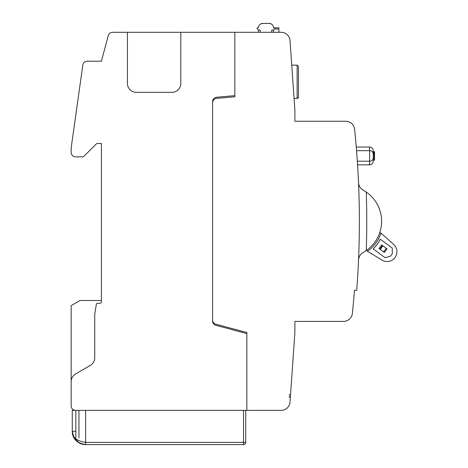 <?xml version="1.0" encoding="UTF-8"?>
<svg xmlns="http://www.w3.org/2000/svg" width="468" height="468" viewBox="0 0 468 468"><rect width="100%" height="100%" fill="white"/><g stroke="black" fill="none" stroke-linecap="round" stroke-linejoin="round"><path stroke-width="0.7" d="M212.601 107.909L212.601 108.939M291.704 64.631L290.02 40.57A8.898 8.898 0 0 0 281.151 32.298L234.842 32.298L234.842 96.788L216.661 98.379A4.446 4.446 0 0 0 212.601 102.808L212.601 319.925A4.446 4.446 0 0 0 215.9 324.225L246.852 332.52L215.9 324.225A4.446 4.446 0 0 1 212.601 319.925L212.601 102.808A4.446 4.446 0 0 1 216.661 98.379L234.842 96.788L234.842 95.647L216.661 97.239A4.446 4.446 0 0 0 212.601 101.673L212.601 321.013A4.446 4.446 0 0 0 215.9 325.313L246.852 333.602L246.852 332.52L246.852 410.354L246.852 332.52L246.852 410.354L281.151 410.354A8.898 8.898 0 0 0 290.02 402.076L292.746 363.104M294.887 110.132L290.02 40.57L294.887 110.132L294.887 121.247L345.753 121.247A8.898 8.898 0 0 1 354.598 129.226A889.545 889.545 0 0 1 356.704 290.265L354.475 290.265A887.322 887.322 0 0 1 352.363 313.425A8.898 8.898 0 0 1 343.512 321.399L294.887 321.399L294.887 332.52L294.887 321.399L343.512 321.399A8.898 8.898 0 0 0 352.363 313.425A887.322 887.322 0 0 0 354.475 290.265L356.704 290.265A889.545 889.545 0 0 0 354.598 129.226A8.898 8.898 0 0 0 345.753 121.247L294.887 121.247L345.753 121.247L294.887 121.247L294.887 110.132L294.097 98.877M288.99 396.343L290.324 397.771L290.02 402.076A8.898 8.898 0 0 1 281.151 410.354M356.218 146.39L356.119 145.267L356.218 146.39M356.476 149.514L356.809 153.738L356.476 149.514M357.131 158.149L357.692 166.62L357.131 158.161M363.15 252.521L365.42 251.158L363.15 252.521C360.342 254.147 358.804 256.622 358.541 259.933C358.804 256.622 360.342 254.147 363.15 252.521C360.342 254.147 358.804 256.622 358.541 259.933C358.804 256.622 360.342 254.147 363.15 252.521L366.274 250.585L363.15 252.521M366.274 192.061A35.58 35.58 0 0 1 366.274 250.585A896.922 896.922 0 0 0 366.274 192.061A35.58 35.58 0 0 0 365.42 191.488A35.58 35.58 90 0 1 366.269 192.055L363.15 190.125C360.342 188.499 358.804 186.03 358.541 182.713C358.804 186.03 360.342 188.499 363.15 190.125L365.42 191.488L363.15 190.125C360.342 188.499 358.804 186.03 358.541 182.713C358.804 186.03 360.342 188.499 363.15 190.125L366.274 192.061A896.922 896.922 0 0 1 366.274 250.585A35.58 35.58 0 0 0 366.59 250.368A35.58 35.58 90 0 1 366.274 250.585A35.58 35.58 -90 0 0 366.274 192.061A35.58 35.58 90 0 1 379.817 232.491A35.58 35.58 0 0 0 381.619 221.323M276.097 32.298L281.151 32.298A8.898 8.898 0 0 1 290.02 40.57M246.852 410.354L75.611 410.354L246.852 410.354L246.852 333.602L215.9 325.313A4.446 4.446 0 0 1 212.601 321.013L212.601 101.673A4.446 4.446 0 0 1 216.661 97.239L234.842 95.647L234.842 32.298L234.842 96.788L234.842 32.298L281.151 32.298M294.887 332.52L290.02 402.076M289.142 394.384L290.47 395.647L289.142 394.384M356.224 146.478L356.119 145.267L356.224 146.478M366.269 250.591A35.58 35.58 90 0 1 365.42 251.164L365.42 251.164A35.58 35.58 0 0 0 366.274 250.585M246.852 332.52L217.491 324.652L246.852 332.52L246.852 333.602L246.852 332.52M127.431 32.298L180.8 32.298L180.8 83.444A8.898 8.898 0 0 1 171.908 92.342L136.323 92.342A8.898 8.898 0 0 1 127.431 83.444L127.431 32.298L127.431 83.444A8.898 8.898 0 0 0 136.323 92.342L171.908 92.342A8.898 8.898 0 0 0 180.8 83.444L180.8 32.298L234.842 32.298L112.572 32.298A4.446 4.446 0 0 0 108.272 35.591L101.41 61.209L87.223 61.209L101.41 61.209L107.014 40.301L101.41 61.209L87.223 61.209L101.41 61.209L108.272 35.591A4.446 4.446 0 0 1 112.572 32.298L127.431 32.298L112.572 32.298M71.791 143.489L71.165 147.935L71.165 152.387L71.165 147.935L82.818 65.034L71.165 147.935L71.165 152.387A4.446 4.446 0 0 0 75.611 156.833A4.446 4.446 0 0 1 71.165 152.387L71.165 147.935L82.818 65.034A4.446 4.446 0 0 1 87.223 61.209L101.41 61.209L87.223 61.209A4.446 4.446 0 0 0 82.818 65.034L73.043 134.591M97.66 143.489A2.223 2.223 0 0 0 96.086 144.138A2.223 2.223 0 0 1 97.66 143.489L101.41 143.489L101.41 301.93L101.41 143.489L97.66 143.489L101.41 143.489L101.41 195.062M96.32 304.387L94.741 314.28L94.741 357.733A8.898 8.898 0 0 1 90.289 365.438L75.611 373.914A8.898 8.898 0 0 0 71.165 381.619L71.165 405.902A4.446 4.446 0 0 0 75.611 410.354L75.611 410.354A4.446 4.446 0 0 1 71.165 405.902L71.165 381.619A8.898 8.898 0 0 1 75.611 373.914L90.289 365.438A8.898 8.898 0 0 0 94.741 357.733L94.741 314.28L96.32 304.387A1.334 1.334 0 0 1 97.636 303.264L100.076 303.264A1.334 1.334 0 0 0 101.41 301.93A1.334 1.334 0 0 1 100.076 303.264L97.636 303.264A1.334 1.334 0 0 0 96.32 304.387L95.08 312.162M83.398 156.833L96.086 144.138L83.398 156.833L75.611 156.833M101.41 300.491L80.063 300.491L71.165 305.627L71.165 383.666L71.165 305.627L80.063 300.491L101.41 300.491L101.41 222.189M71.165 147.935L71.165 152.387M100.076 303.264L97.636 303.264M71.165 383.666L71.165 381.619L71.165 383.666M71.165 402.345L71.165 391.225M212.601 162.911L212.601 321.013L212.601 162.911M216.661 97.239A4.446 4.446 0 0 0 212.601 101.673M75.834 437.931L75.834 410.354L72.277 410.354L72.277 431.256L72.277 410.354L85.621 410.354L85.621 442.377C76.764 441.084 72.312 437.375 72.277 431.256C72.312 438.604 76.764 443.05 85.621 444.6L243.518 444.6L85.621 444.6L85.621 410.354L72.277 410.354M74.5 410.354L72.324 410.354M90.289 365.438L75.611 373.914M78.952 437.931L78.952 410.354L78.952 437.931M97.408 444.6L120.405 444.6M90.733 444.6L85.621 444.6C76.764 443.05 72.312 438.604 72.277 431.256C72.312 437.375 76.764 441.084 85.621 442.377L243.518 442.377L85.621 442.377L85.621 444.6L81.543 443.962M243.518 410.354L243.518 442.377L243.518 410.354M245.741 410.354L245.741 442.377L243.518 442.377L243.518 444.6A2.223 2.223 0 0 0 245.741 442.377A2.223 2.223 0 0 1 243.518 444.6L243.518 442.377L245.741 442.377L245.741 410.354M73.605 437.059A13.344 13.344 0 0 0 76.951 441.4M77.717 442.008A13.344 13.344 0 0 0 81.812 444.044M81.929 444.079A13.344 13.344 0 0 0 83.713 444.465M83.831 444.477A13.344 13.344 0 0 0 85.55 444.6M241.289 442.377L192.43 442.377L241.289 442.377M72.283 431.525L72.341 432.584M73.967 437.755L79.209 442.956M75.834 431.256L72.277 431.256L72.411 433.134M243.518 442.377C251.047 442.377 235.983 442.377 243.518 442.377M77.729 442.014L80.958 443.758M81.894 444.068L80.034 443.371M79.841 443.284L77.998 442.207M77.834 442.09L77.021 441.459M76.869 441.33L75.997 440.505M75.828 440.324L74.055 437.913M366.59 250.368L367.667 251.158L366.59 250.368M379.817 232.491L380.894 233.286L379.817 232.491M382.397 245.466L379.753 249.04L382.397 245.466M382.859 245.805L380.215 249.38L382.859 245.805M386.27 248.327L383.62 251.901L386.27 248.327M390.564 256.107L392.319 253.738L390.564 256.107L385.129 257.722L373.177 248.877L385.129 257.722L390.564 256.107L385.129 257.722L373.177 248.877A37.358 37.358 0 0 0 380.32 239.224L392.272 248.069L392.319 253.738L390.564 256.107L392.319 253.738L392.272 248.069L380.32 239.224L392.272 248.069L392.319 253.738L390.564 256.107L392.319 253.738L392.272 248.069L380.32 239.224A37.358 37.358 0 0 1 373.177 248.877L385.129 257.722L390.564 256.107M384.398 252.48L387.042 248.9L381.683 244.934L379.033 248.508L384.398 252.48L387.042 248.9L384.398 252.48L379.033 248.508L381.683 244.934L387.042 248.9L381.683 244.934L379.033 248.508L384.398 252.48L379.033 248.508L381.683 244.934L387.042 248.9L384.398 252.48M382.093 260.126A9.787 9.787 0 0 0 393.682 244.46L380.964 233.064L393.682 244.46A9.787 9.787 0 0 1 382.093 260.126L367.474 251.298A35.58 35.58 0 0 0 371.727 247.806A35.58 35.58 0 0 1 367.474 251.298M378.869 238.154A35.58 35.58 0 0 1 371.727 247.806A35.58 35.58 0 0 0 380.964 233.064A35.58 35.58 0 0 1 378.869 238.154M380.964 233.064L393.682 244.46M258.418 30.069L260.196 30.069L258.418 30.069L257.078 28.735L258.418 30.069L258.418 32.298L258.418 30.069M260.196 32.298L258.418 32.298L260.196 32.298L260.196 30.069L260.196 32.298M257.078 28.735L257.078 27.846L258.418 27.846A4.446 4.446 0.9 0 1 262.864 23.4L269.088 23.4A4.446 4.446 0.9 0 1 273.54 27.846L274.874 27.846L274.874 28.735L273.54 30.069L271.756 30.069L271.756 32.298L271.756 30.069L273.54 30.069L274.874 28.735L274.874 27.846L273.54 27.846A4.446 4.446 -179.1 0 0 269.088 23.4L262.864 23.4A4.446 4.446 -179.1 0 0 258.418 27.846L257.078 27.846L257.078 28.735M258.418 27.846L257.078 27.846L258.418 27.846A4.446 4.446 0.9 0 1 262.864 23.4L269.088 23.4A4.446 4.446 0.9 0 1 273.54 27.846L274.874 27.846L273.54 27.846A4.446 4.446 180 0 0 269.088 23.4L262.794 23.4M278.875 27.846L274.874 27.846L278.875 27.846L274.874 27.846L278.875 27.846L278.875 28.975L278.875 27.846M260.699 23.962L262.864 23.4M260.998 23.809L260.307 24.207M271.645 24.207L270.954 23.809M269.159 23.4L271.253 23.962M273.54 30.069L273.54 32.298L271.756 32.298L273.54 32.298L273.54 30.069M278.875 32.298L278.875 28.975L278.875 32.298L276.015 32.298M274.634 28.975L278.875 28.975L274.634 28.975M369.632 161.203L369.632 164.847L369.632 161.203L357.347 161.203L369.632 161.203A3.557 3.013 0 0 0 373.195 158.19L373.195 160.389L373.195 158.19A3.557 3.013 180 0 1 369.632 161.203L369.632 150.673L356.569 150.673L369.632 150.673L369.632 161.203M373.195 150.585C372.978 148.426 371.797 147.239 369.632 147.028L369.632 150.673L369.632 147.028L356.271 147.028M373.195 151.497L374.084 151.497L373.195 151.497L373.195 153.685A3.557 3.013 180 0 0 369.632 150.673A3.557 3.013 0 0 1 373.195 153.685L373.195 158.19L373.195 153.685L374.084 153.72L373.195 153.72M373.195 154.165L374.084 154.165L374.084 153.72A0.445 0.445 90 0 0 374.529 153.276A0.445 0.445 -90 0 1 374.084 153.72L374.084 153.276L374.529 153.276L374.529 151.942L374.529 153.276L373.195 153.276L374.084 153.276L374.084 151.942L374.529 151.942L373.195 151.942L374.084 151.942L374.084 151.497A0.445 0.445 -90 0 1 374.529 151.942A0.445 0.445 90 0 0 374.084 151.497L374.084 154.165L373.195 154.165L373.195 160.389L374.084 160.389L373.195 160.389M373.195 158.19L373.195 159.284M374.084 154.165L374.084 160.389L374.084 154.165L374.529 153.276L374.084 154.165L374.529 153.276L374.529 159.945L374.084 160.389L374.529 159.945L374.084 160.389L374.529 159.945L374.529 153.276L374.084 153.72M297.127 98.502L294.074 98.502L297.127 98.502L294.074 98.502L297.127 98.502L297.127 65.14L297.127 98.502L298.461 97.163L297.127 98.502M291.739 65.14L297.127 65.14L291.739 65.14M297.127 65.14L298.461 66.474L298.461 97.163L298.461 66.474L297.127 65.14M298.379 97.625L298.011 98.169M298.461 66.474L298.461 97.163L298.461 66.474M298.017 98.163L298.379 97.619M72.277 431.256L74.196 438.147M80.373 443.524L82.204 444.155M84.1 444.512L85.621 444.6M373.195 161.29C372.978 163.449 371.797 164.637 369.632 164.847L357.581 164.847"/></g></svg>
